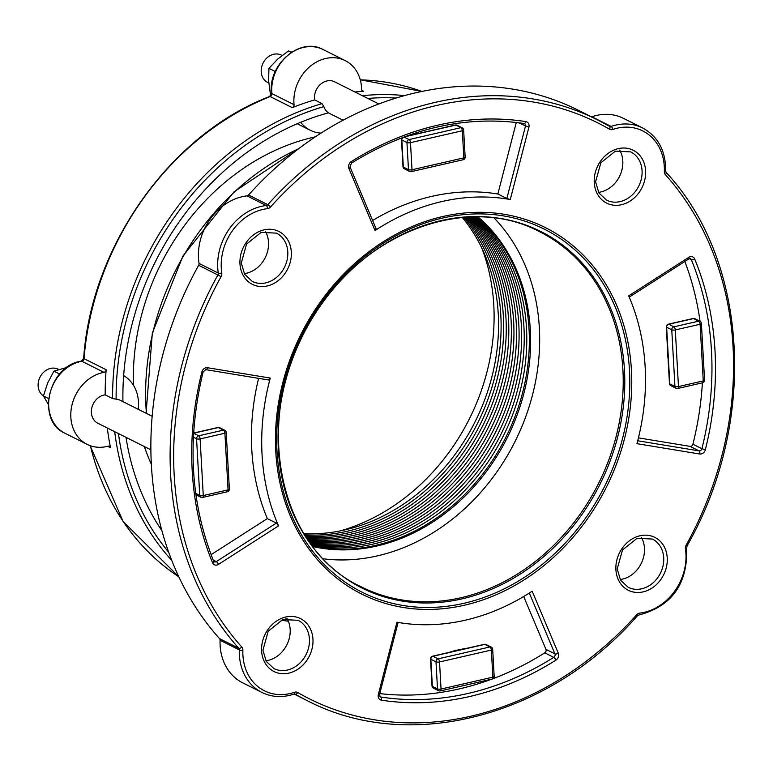 <?xml version="1.0" encoding="UTF-8"?>
<svg xmlns="http://www.w3.org/2000/svg" width="773" height="773" viewBox="0 0 773 773"><rect width="100%" height="100%" fill="white"/><g stroke="black" fill="none" stroke-linecap="round" stroke-linejoin="round"><path stroke-width="1.16" d="M516.287 122.443L497.86 194.004A220.759 183.955 116.6 0 0 372.596 220.469M122.936 401.651A262.308 218.585 116.6 0 1 328.496 112.829A15.276 12.726 -63.4 0 1 323.858 106.616L322.012 103.63L314.63 99.93A15.276 12.726 -63.4 0 1 320.273 84.528A15.276 12.726 -63.4 0 1 334.574 81.783L378.857 103.969M524.22 123.516A2.599 2.164 -63.4 0 1 525.437 126.279L506.837 198.506L510.286 199.521A220.759 183.955 116.6 0 0 375.031 230.538L375.813 228.557M268.54 379.987L270.26 378.065A220.759 183.955 116.6 0 0 278.531 525.872L276.328 523.099L267.342 518.596L211.106 554.666M638.44 437.866L690.105 446.379A2.599 2.164 116.6 0 0 692.917 444.224L701.903 448.726L705.353 449.702A5.198 4.329 116.6 0 1 699.729 454.012L636.952 443.673A220.759 183.955 116.6 0 0 628.691 295.866L688.743 257.361A5.198 4.329 116.6 0 1 694.695 259.013A2.599 1.159 157.7 0 1 691.333 259.68A298.668 248.877 -63.4 0 1 701.903 448.726A2.599 2.164 -63.4 0 1 699.092 450.881L637.715 440.774M379.872 696.589L380.751 697.024A2.599 1.391 98.8 0 1 381.418 700.164A5.198 4.329 116.6 0 1 378.335 694.463L396.936 622.226A220.759 183.955 116.6 0 0 532.182 591.2L558.29 653.195A5.198 4.329 116.6 0 1 555.913 660.142A2.599 0.841 -122.2 0 0 553.748 657.35A298.668 248.877 -63.4 0 1 380.751 697.024A2.599 2.164 -63.4 0 1 380.21 696.85L379.562 694.463L398.114 622.429M598.544 192.371A26.987 22.494 116.6 0 0 600.824 191.965A26.987 22.494 116.6 0 0 619.695 150.126M620.188 579.528A26.987 22.494 116.6 0 0 622.468 579.132A26.987 22.494 116.6 0 0 641.348 537.293M265.902 660.78A26.987 22.494 116.6 0 0 268.183 660.374A26.987 22.494 116.6 0 0 287.054 618.545M244.249 273.613A26.987 22.494 116.6 0 0 246.539 273.217A26.987 22.494 116.6 0 0 265.41 231.378M224.895 433.228A2.599 0.812 -3.2 0 0 226.209 432.445A2.599 2.599 0 0 0 224.779 430.271A2.599 2.164 116.6 0 0 223.474 430.126A2.599 1.179 77.1 0 1 224.895 433.228L228.064 489.869A2.599 1.179 77.1 0 1 227.359 491.763A2.599 2.599 0 0 0 229.368 489.087A2.599 0.812 176.8 0 1 228.064 489.869L203.27 495.561A2.599 0.812 176.8 0 1 199.734 495.435A2.599 2.164 116.6 0 0 200.825 497.232A2.599 2.599 0 0 0 202.574 497.445A2.599 1.179 -102.9 0 0 203.27 495.561L200.11 438.919A2.599 1.179 -102.9 0 0 198.69 435.808A2.599 2.164 116.6 0 0 196.574 438.793A2.599 0.812 -3.2 0 0 200.11 438.919L224.895 433.228M193.617 433.228L218.344 427.556A2.599 2.164 -63.4 0 1 219.638 427.691A2.599 2.599 0 0 0 217.899 427.488A2.599 1.179 77.1 0 1 218.344 427.556L223.474 430.126L198.69 435.808L193.617 433.267M202.13 497.377A2.599 1.179 -102.9 0 0 202.574 497.445L227.359 491.763M667.688 351.831L667.949 356.508M684.839 261.477A298.668 248.877 -63.4 0 1 700.058 321.336M702.396 382.819A298.668 248.877 -63.4 0 1 692.917 444.224M667.621 350.652A15.586 12.986 116.6 0 0 668.027 357.841M670.887 385.688A2.599 2.164 -63.4 0 1 669.795 383.881A2.599 0.812 176.8 0 1 669.457 383.505A2.599 2.599 0 0 0 670.887 385.688L676.027 388.259A2.599 2.599 0 0 0 677.766 388.471A2.599 1.179 -102.9 0 0 678.472 386.577A2.599 0.812 176.8 0 1 674.935 386.452A2.599 2.164 116.6 0 0 676.027 388.259M677.322 388.404A2.599 1.179 -102.9 0 0 677.766 388.471L702.56 382.78A2.599 2.599 0 0 0 704.57 380.103A2.599 0.812 176.8 0 1 703.256 380.896A2.599 1.179 77.1 0 1 702.56 382.78M666.635 327.24A2.599 2.164 -63.4 0 1 668.751 324.264A2.599 1.179 -102.9 0 0 668.307 324.196A2.599 2.599 0 0 0 666.287 326.873A2.599 0.812 -3.2 0 0 666.635 327.24L671.766 329.81A2.599 0.812 -3.2 0 0 675.302 329.936A2.599 1.179 -102.9 0 0 673.882 326.834A2.599 2.164 116.6 0 0 671.766 329.81L674.935 386.452L669.795 383.881L666.635 327.24M693.091 318.505A2.599 1.179 77.1 0 1 693.536 318.573A2.599 2.164 -63.4 0 1 694.84 318.718A2.599 2.599 0 0 0 693.091 318.505L668.307 324.196M700.096 324.254A2.599 0.812 -3.2 0 0 701.401 323.462A2.599 2.599 0 0 0 699.971 321.288L699.971 321.288A2.599 2.164 116.6 0 0 698.666 321.153A2.599 1.179 77.1 0 1 700.096 324.254L703.256 380.896L678.472 386.577L675.302 329.936L700.096 324.254M441.045 689.043A2.599 0.812 176.8 0 1 437.508 688.907A2.599 2.164 116.6 0 0 438.591 690.714L438.591 690.714A2.599 2.599 0 0 0 440.339 690.927A2.599 1.179 -102.9 0 0 441.045 689.043L439.528 661.949A2.599 1.179 -102.9 0 0 438.107 658.847A2.599 2.164 116.6 0 0 435.991 661.823A2.599 0.812 -3.2 0 0 439.528 661.949L491.357 650.064A2.599 0.812 -3.2 0 0 492.672 649.272A2.599 2.599 0 0 0 491.242 647.098A2.599 2.164 116.6 0 0 489.937 646.953A2.599 1.179 77.1 0 1 491.357 650.064L492.874 677.148A2.599 1.179 77.1 0 1 492.169 679.042A2.599 2.599 0 0 0 494.179 676.365A2.599 0.812 176.8 0 1 492.874 677.148L441.045 689.043M439.895 690.859A2.599 1.179 -102.9 0 0 440.339 690.927L492.169 679.042M433.46 688.144A2.599 2.164 -63.4 0 1 432.368 686.337A2.599 0.812 176.8 0 1 432.03 685.97A2.599 2.599 0 0 0 433.46 688.144L438.591 690.714M430.851 659.253A2.599 2.164 -63.4 0 1 432.967 656.267A2.599 1.179 -102.9 0 0 432.532 656.2A2.599 2.599 0 0 0 430.513 658.876A2.599 0.812 -3.2 0 0 430.851 659.253L435.991 661.823L437.508 688.907L432.368 686.337L430.851 659.253M484.806 644.382A2.599 2.164 -63.4 0 1 486.101 644.527L486.101 644.527A2.599 2.599 0 0 0 484.362 644.315A2.599 1.179 77.1 0 1 484.806 644.382L489.937 646.953L438.107 658.847L432.967 656.267L484.806 644.382M467.723 648.132A2.599 1.179 77.1 0 1 467.762 648.122A2.599 1.179 77.1 0 1 468.206 648.189M484.362 644.315L467.762 648.122C459.23 649.523 453.017 650.943 449.123 652.402A2.599 1.179 77.1 0 1 449.567 652.46M107.302 427.981A272.705 227.243 116.6 0 0 110.52 447.722A2.599 2.164 116.6 0 0 108.085 446.166A38.959 32.466 116.6 0 1 87.204 444.398A38.959 32.466 116.6 0 1 71.928 405.255A38.959 32.466 116.6 0 1 103.949 372.344A2.599 2.164 116.6 0 0 106.152 369.726A272.705 227.243 116.6 0 0 105.196 394.848L112.568 398.549L116.114 399.148A15.276 12.726 -63.4 0 1 120.153 400.25L152.155 416.28M314.63 99.93A272.705 227.243 116.6 0 0 292.271 107.65A2.599 2.164 116.6 0 0 294.04 104.674L271.893 93.581A38.959 32.466 -63.4 0 1 287.44 55.753A38.959 32.466 -63.4 0 1 323.037 49.511L345.183 60.603A38.959 32.466 116.6 0 0 309.587 66.845A38.959 32.466 116.6 0 0 294.04 104.674M345.183 60.603A38.959 32.466 116.6 0 1 361.59 89.185A2.599 2.164 116.6 0 0 363.639 91.282A272.705 227.243 116.6 0 0 354.962 91.997M258.607 378.345A220.759 183.955 116.6 0 0 267.342 518.596M609.51 129.207A2.599 1.43 -60 0 0 609.52 126.318A2.599 1.43 -60 0 0 609.482 126.299A324.641 270.521 116.6 0 0 597.742 119.97L578.484 110.326A324.641 270.521 116.6 0 0 248.548 195.009A2.599 2.164 -63.4 0 1 246.983 195.869A53.724 44.766 116.6 0 0 199.019 263.409A2.599 2.164 -63.4 0 1 198.661 265.255A324.641 270.521 116.6 0 0 219.542 638.633A2.599 2.164 -63.4 0 1 220.083 640.276A53.724 44.766 116.6 0 0 242.683 682.82L261.941 692.463A53.724 44.766 116.6 0 1 239.34 649.919A2.599 2.164 -63.4 0 0 238.789 648.286A2.599 1.362 -41.9 0 0 241.785 647.02A322.041 268.357 -63.4 0 1 221.078 276.628A5.198 4.329 116.6 0 0 221.783 272.937A51.124 42.602 -63.4 0 1 267.429 208.652A5.198 4.329 116.6 0 0 270.56 206.942A322.041 268.357 -63.4 0 1 609.51 129.207A5.198 4.329 116.6 0 0 612.747 129.468A51.124 42.602 -63.4 0 1 664.336 171.442A5.198 4.329 116.6 0 0 665.437 174.717A322.041 268.357 -63.4 0 1 686.144 545.12A5.198 4.329 116.6 0 0 685.438 548.811A51.124 42.602 -63.4 0 1 639.793 613.086A5.198 4.329 116.6 0 0 636.652 614.796A322.041 268.357 -63.4 0 1 297.711 692.531A5.198 4.329 116.6 0 0 294.465 692.279A51.124 42.602 -63.4 0 1 242.877 650.296A5.198 4.329 116.6 0 0 241.785 647.02M664.336 171.442A2.599 0.686 2.1 0 0 665.65 170.891C665.775 150.89 658.132 136.589 642.711 127.989L623.453 118.346A53.724 44.766 116.6 0 0 591.847 116.771A2.599 2.164 -63.4 0 1 591.529 116.858M492.981 678.704A298.668 248.877 -63.4 0 0 544.762 652.847A2.599 2.164 116.6 0 0 545.951 649.378L523.688 596.514M491.937 679.09A298.668 248.877 -63.4 0 1 379.785 693.603M494.16 218.025A198.68 165.557 -63.4 0 1 527.138 412.763A198.68 165.557 -63.4 0 1 377.495 555.855A198.68 165.557 -63.4 0 1 323.433 558.811M463.839 157.866A2.599 1.179 77.1 0 1 463.133 159.75A2.599 2.599 0 0 0 465.153 157.074A2.599 0.812 176.8 0 1 463.839 157.866L412.009 169.751A2.599 0.812 176.8 0 1 408.473 169.625A2.599 2.164 116.6 0 0 409.564 171.432L409.564 171.432A2.599 2.599 0 0 0 411.304 171.635A2.599 1.179 -102.9 0 0 412.009 169.751L410.492 142.657A2.599 1.179 -102.9 0 0 409.072 139.555A2.599 2.164 116.6 0 0 406.956 142.532A2.599 0.812 -3.2 0 0 410.492 142.657L462.322 130.772A2.599 0.812 -3.2 0 0 463.636 129.99A2.599 2.599 0 0 0 462.206 127.806A2.599 2.164 116.6 0 0 460.901 127.671A2.599 1.179 77.1 0 1 462.322 130.772L463.839 157.866M410.859 171.567A2.599 1.179 -102.9 0 0 411.304 171.635L463.133 159.75M404.192 136.927L455.77 125.091A2.599 2.164 -63.4 0 1 457.065 125.236L457.065 125.236A2.599 2.599 0 0 0 455.326 125.023A2.599 1.179 77.1 0 1 455.77 125.091L460.901 127.671L409.072 139.555L403.979 137.005M404.424 168.852A2.599 2.164 -63.4 0 1 403.332 167.045A2.599 0.812 176.8 0 1 402.994 166.678A2.599 2.599 0 0 0 404.424 168.852L409.564 171.432M402.163 137.691A2.599 2.599 0 0 0 401.487 139.594A2.599 0.812 -3.2 0 0 401.825 139.961A2.599 2.164 -63.4 0 1 403.187 137.304M43.452 395.911A15.276 12.726 -63.4 0 1 38.65 380.77A15.276 12.726 -63.4 0 1 50.564 368.402A15.276 12.726 -63.4 0 1 58.217 369.223L58.767 369.504M340.023 530.954A198.68 165.557 116.6 0 0 493.783 305.093A198.68 165.557 116.6 0 0 481.782 247.998M268.782 82.991L267.613 82.402A15.276 12.726 -63.4 0 1 261.564 67.357A15.276 12.726 -63.4 0 1 273.652 54.265A15.276 12.726 -63.4 0 1 281.295 55.096L282.077 55.482M150.87 449.809L97.804 423.227A15.276 12.726 -63.4 0 1 91.929 407.429A15.276 12.726 -63.4 0 1 105.196 394.848M126.009 437.354A262.308 218.585 116.6 0 0 161.895 530.684M138.193 409.294A38.959 32.466 116.6 0 0 123.651 375.581M300.687 122.289A38.959 32.466 116.6 0 0 310.282 130.27A38.959 32.466 116.6 0 0 321.008 133.12M315.326 136.84A220.759 183.955 116.6 0 0 133.458 385.273M144.358 446.543A220.759 183.955 116.6 0 0 151.324 464.187M506.837 198.506L497.86 194.004M312.91 546.579A188.293 156.9 116.6 0 0 530.336 329.994A188.293 156.9 116.6 0 0 478.062 216.923M312.572 546.144A188.293 156.9 116.6 0 0 529.051 329.346A188.293 156.9 116.6 0 0 477.511 216.913M311.896 545.255A188.293 156.9 116.6 0 0 526.49 328.061A188.293 156.9 116.6 0 0 476.4 216.904M311.21 544.337A188.293 156.9 116.6 0 0 523.92 326.776A188.293 156.9 116.6 0 0 475.25 216.904M310.514 543.38A188.293 156.9 116.6 0 0 521.35 325.491A188.293 156.9 116.6 0 0 474.062 216.913M309.809 542.404A188.293 156.9 116.6 0 0 518.789 324.206A188.293 156.9 116.6 0 0 472.854 216.933M309.094 541.4A188.293 156.9 116.6 0 0 516.219 322.921A188.293 156.9 116.6 0 0 471.627 216.962M308.369 540.366A188.293 156.9 116.6 0 0 513.649 321.636A188.293 156.9 116.6 0 0 470.361 217.01M307.644 539.303A188.293 156.9 116.6 0 0 511.079 320.341A188.293 156.9 116.6 0 0 469.076 217.058M306.91 538.221A188.293 156.9 116.6 0 0 508.518 319.056A188.293 156.9 116.6 0 0 467.771 217.126M306.176 537.109A188.293 156.9 116.6 0 0 505.948 317.771A188.293 156.9 116.6 0 0 466.448 217.203M305.441 535.979A188.293 156.9 116.6 0 0 503.378 316.486A188.293 156.9 116.6 0 0 465.095 217.29M304.707 534.819A188.293 156.9 116.6 0 0 500.817 315.2A188.293 156.9 116.6 0 0 463.723 217.397M303.963 533.631A188.293 156.9 116.6 0 0 498.247 313.915A188.293 156.9 116.6 0 0 462.341 217.513M66.903 367.446L53.897 371.156L47.636 383.06L43.433 396.008L48.312 404.366M59.637 374.026L53.897 371.156M48.602 398.597L43.433 396.008M291.779 52.11L288.503 50.902L277.681 59.115L268.936 68.353L268.618 80.634L270.366 93.948L271.4 94.47M291.392 52.351L288.503 50.902M275.265 71.531L268.936 68.353M146.416 413.41A237.64 198.023 -63.4 0 1 298.639 148.735M645.6 170.775A29.587 24.659 116.6 0 0 605.732 155.315A29.587 24.659 116.6 0 0 608.448 203.908A29.587 24.659 116.6 0 0 645.6 170.775M642.063 170.649A26.987 22.494 -63.4 0 1 620.081 201.618A26.987 22.494 -63.4 0 1 606.554 200.149L598.92 193.008L595.568 181.79L600.863 162.784L615.453 151.122L630.739 151.894A26.987 22.494 -63.4 0 1 642.063 170.649M667.244 557.942A29.587 24.659 116.6 0 0 627.376 542.472A29.587 24.659 116.6 0 0 630.101 591.065A29.587 24.659 116.6 0 0 667.244 557.942M291.315 252.027A29.587 24.659 116.6 0 0 251.447 236.557A29.587 24.659 116.6 0 0 254.162 285.15A29.587 24.659 116.6 0 0 291.315 252.027M510.286 199.521L528.887 127.284A5.198 4.329 116.6 0 0 525.804 121.583A301.267 251.041 116.6 0 0 351.309 161.596A5.198 4.329 116.6 0 0 348.932 168.553L375.031 230.538M270.26 378.065L207.483 367.726A5.198 4.329 116.6 0 0 201.859 372.035A301.267 251.041 116.6 0 0 212.527 562.725A5.198 4.329 116.6 0 0 218.479 564.387L278.531 525.872M275.777 451.654A204.951 170.785 116.6 0 0 551.932 558.782A204.951 170.785 116.6 0 0 533.119 222.18A204.951 170.785 116.6 0 0 275.777 451.654M705.353 449.702A301.267 251.041 116.6 0 0 694.695 259.013M381.418 700.164A301.267 251.041 116.6 0 0 555.913 660.142M312.959 639.184A29.587 24.659 116.6 0 0 273.091 623.724A29.587 24.659 116.6 0 0 275.806 672.317A29.587 24.659 116.6 0 0 312.959 639.184M663.707 557.816A26.987 22.494 -63.4 0 1 641.725 588.775A26.987 22.494 -63.4 0 1 628.198 587.316L620.564 580.175L617.212 568.957L622.507 549.941L637.097 538.279L652.383 539.052A26.987 22.494 -63.4 0 1 663.707 557.816M309.422 639.058A26.987 22.494 -63.4 0 1 287.44 670.027A26.987 22.494 -63.4 0 1 273.913 668.568L266.279 661.427L262.926 650.199L268.221 631.193L282.812 619.531L298.098 620.304A26.987 22.494 -63.4 0 1 309.422 639.058M287.778 251.901A26.987 22.494 -63.4 0 1 265.786 282.86A26.987 22.494 -63.4 0 1 252.269 281.401L244.626 274.26L241.282 263.042L246.577 244.036L261.168 232.373L276.444 233.137A26.987 22.494 -63.4 0 1 287.778 251.901M193.405 437.199L196.574 438.793L199.734 495.435L195.733 493.425M668.751 324.264L693.536 318.573L698.666 321.153L673.882 326.834L668.751 324.264M90.112 445.654L123.071 521.417L178.795 576.764A272.705 227.243 -63.4 0 1 90.383 445.75M107.64 446.282L110.52 447.722M360.286 79.861A272.705 227.243 -63.4 0 1 421.923 91.436L360.266 79.783M103.949 372.344L81.812 361.252A2.599 1.217 -100.5 0 0 81.387 361.184C48.564 365.252 35.635 420.715 65.058 433.305A38.959 32.466 -63.4 0 1 49.781 394.162A38.959 32.466 -63.4 0 1 81.812 361.252A2.599 2.164 116.6 0 0 84.015 358.633A272.705 227.243 -63.4 0 1 270.125 96.557A2.599 1.044 -111.8 0 0 269.642 96.499L271.555 93.204A2.599 0.86 -5.4 0 0 271.893 93.581A2.599 2.164 116.6 0 1 270.125 96.557L292.271 107.65M81.387 361.184L83.668 358.286A2.599 0.628 4.6 0 0 84.015 358.633L106.152 369.726M363.639 91.282L361.957 90.431M114.684 431.682A272.705 227.243 116.6 0 0 171.732 560.357M404.569 95.591A272.705 227.243 116.6 0 0 362.344 95.697M322.012 103.63A272.705 227.243 116.6 0 0 112.568 398.549M116.114 399.148A270.106 225.078 -63.4 0 1 323.858 106.616M367.832 98.442A270.106 225.078 -63.4 0 1 396.172 98.036M287.285 618.951A270.106 225.078 -63.4 0 1 285.855 618.738M168.659 552.173A270.106 225.078 -63.4 0 1 118.453 433.566M528.887 127.284L518.248 122.675M523.901 123.429A2.599 1.391 -81.2 0 0 524.123 123.506A2.599 1.391 -81.2 0 0 525.804 121.583M351.309 161.596A2.599 0.841 57.8 0 1 351.406 163.151L350.034 166.9A2.599 1.169 157.2 0 1 348.932 168.553M207.483 367.726A2.599 1.391 99.4 0 1 205.782 369.649L203.096 372.026L201.859 372.035M276.328 523.099L216.295 561.604A2.599 2.164 -63.4 0 1 214.227 561.787L213.638 561.101A2.599 1.159 -22.3 0 1 212.527 562.725M213.222 560.058L216.295 561.604A2.599 0.831 57.3 0 1 218.479 564.387M642.711 127.989A53.724 44.766 116.6 0 0 611.105 126.424A2.599 2.164 -63.4 0 1 609.539 126.328L597.742 119.97A324.641 270.521 116.6 0 0 267.806 204.652A2.599 2.164 -63.4 0 1 266.231 205.512A53.724 44.766 116.6 0 0 218.266 273.053A2.599 2.164 -63.4 0 1 217.918 274.898A324.641 270.521 116.6 0 0 238.789 648.286L219.542 638.633M591.847 116.771L611.105 126.424A2.599 1.092 71.1 0 1 612.747 129.468M267.429 208.652A2.599 1.256 -96.7 0 0 266.231 205.512L246.983 195.869M248.548 195.009L267.806 204.652L270.56 206.942M665.862 172.176A2.599 1.362 138.1 0 1 666.084 172.34A2.599 1.362 138.1 0 1 665.437 174.717M221.078 276.628L198.661 265.255M199.019 263.409L218.266 273.053A2.599 0.928 -8.6 0 0 221.783 272.937M686.144 545.12L687.129 545.728L686.724 547.777A2.599 0.928 171.4 0 1 685.438 548.811M242.877 650.296A2.599 0.686 -177.9 0 1 239.34 649.919L220.083 640.276M639.793 613.086A2.599 1.256 83.3 0 1 638.807 615.018L637.31 615.888L636.652 614.796M294.465 692.279A2.599 1.092 -108.9 0 1 294.02 694.096L295.073 694.106A2.599 2.164 -63.4 0 1 295.17 694.164A324.641 270.521 116.6 0 0 306.91 700.483C408.328 753.53 548.482 717.489 637.31 615.888M297.711 692.531A2.599 1.43 120 0 1 295.17 694.164L295.006 694.077M529.321 593.055L554.937 653.871A2.599 2.164 -63.4 0 1 553.748 657.35L544.762 652.847M545.951 649.378L554.937 653.871A2.599 1.169 -22.8 0 0 558.29 653.195M378.335 694.463L379.562 694.463M464.003 603.278A203.115 169.258 -63.4 0 1 276.995 451.103A203.115 169.258 -63.4 0 1 442.465 218.092A203.115 169.258 -63.4 0 1 629.473 370.267A203.115 169.258 -63.4 0 1 464.003 603.278M624.468 370.083A199.444 166.195 116.6 0 0 440.842 220.663A199.444 166.195 116.6 0 0 278.367 449.461A199.444 166.195 116.6 0 0 461.993 598.882A199.444 166.195 116.6 0 0 624.468 370.083M622.903 369.784A198.68 165.557 -63.4 0 1 461.046 597.713A198.68 165.557 -63.4 0 1 361.513 586.958C274.628 547.439 250.684 409.893 314.717 314.418C365.503 231.175 468.225 193.608 539.506 231.678A198.68 165.557 -63.4 0 1 622.903 369.784M699.729 454.012A2.599 1.391 -80.6 0 0 699.092 450.881L690.105 446.379M629.241 297.141L688.859 258.897L690.415 258.665A2.599 2.164 -63.4 0 1 691.333 259.68L689.313 258.665M688.859 258.897A2.599 0.831 -122.7 0 0 688.743 257.361M403.332 167.045L401.825 139.961L406.956 142.532L408.473 169.625L403.332 167.045M146.087 413.246L152.329 333.037L182.872 256.124L234.016 191.859L299.547 148.039M343.077 120.211L328.399 112.848M217.899 427.488L193.627 433.054M195.917 494.778L200.825 497.232M229.368 489.087L226.209 432.445M219.638 427.691L224.779 430.271M694.84 318.718L699.971 321.288M704.57 380.103L701.401 323.462M666.287 326.873L669.457 383.505M449.123 652.393L432.532 656.2M486.101 644.527L491.242 647.098M430.513 658.876L432.03 685.97M494.179 676.365L492.672 649.272M83.668 358.286C91.282 245.978 170.466 134.444 269.642 96.499M271.555 93.204C267.555 64.739 300.185 36.524 323.037 49.511M65.058 433.305L87.204 444.398M281.15 620.159L288.387 621.27M524.432 123.603L524.123 123.506C465.423 115.109 407.844 128.328 351.406 163.151M376.142 228.876L350.034 166.9M205.782 369.649L268.55 379.987M203.096 372.026C186.824 439.644 190.342 502.672 213.638 561.101M665.65 170.891L666.084 172.34C748.728 261.061 757.685 422.232 687.129 545.728M686.724 547.777C687.796 583.944 671.824 606.361 638.807 615.018M294.02 694.096C282.667 697.855 271.97 697.314 261.941 692.463M401.487 139.594L402.994 166.678M455.326 125.023L405.41 136.473M457.065 125.236L462.206 127.806M465.153 157.074L463.636 129.99M297.238 123.738L310.282 130.27M294.107 694.067L306.91 700.483"/></g></svg>
